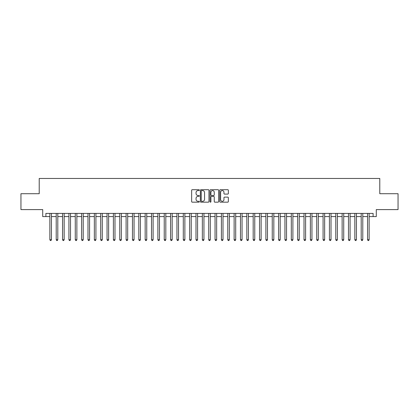 <?xml version="1.0" encoding="UTF-8"?>
<svg xmlns="http://www.w3.org/2000/svg" width="419" height="419" viewBox="0 0 419 419"><rect width="100%" height="100%" fill="white"/><g stroke="black" fill="none" stroke-linecap="round" stroke-linejoin="round"><path stroke-width="0.63" d="M199.334 190.137A0.435 0.435 0 0 0 198.899 189.697L192.269 189.697A0.623 0.623 0 0 0 191.645 190.32L191.645 201.549A0.623 0.623 0 0 0 192.269 202.173L198.899 202.173A0.435 0.435 0 0 0 199.334 201.733A0.435 0.435 0 0 0 198.899 201.298L198.04 201.298A1.995 1.995 0 0 1 196.045 199.303L196.045 198.365A1.995 1.995 0 0 1 198.04 196.37L198.899 196.37A0.435 0.435 0 0 0 199.334 195.935A0.435 0.435 0 0 0 198.899 195.5L198.04 195.5A1.995 1.995 0 0 1 196.045 193.505L196.045 192.567A1.995 1.995 0 0 1 198.04 190.572L198.899 190.572A0.435 0.435 0 0 0 199.334 190.137M227.727 194.097A0.623 0.623 0 0 0 228.35 193.473L228.35 190.32A0.623 0.623 0 0 0 227.727 189.697L220.368 189.697A0.623 0.623 0 0 0 219.745 190.32L219.745 201.549A0.623 0.623 0 0 0 220.368 202.173L227.727 202.173A0.623 0.623 0 0 0 228.35 201.549L228.35 197.742A0.623 0.623 0 0 0 227.727 197.119L224.579 197.119A0.623 0.623 0 0 0 223.956 197.742L223.956 199.627A1.671 1.671 0 0 1 222.285 201.298A1.671 1.671 0 0 1 220.619 199.627L220.619 192.237A1.671 1.671 0 0 1 222.285 190.572A1.671 1.671 0 0 1 223.956 192.237L223.956 193.473A0.623 0.623 0 0 0 224.579 194.097L227.727 194.097M45.891 216.586L45.891 213.407L373.109 213.407L373.109 216.586L376.288 216.586L376.288 209.594L398.05 209.594L398.05 193.709L379.782 193.709L379.782 178.463L39.218 178.463L39.218 193.709L20.95 193.709L20.95 209.594L42.712 209.594L42.712 216.586L49.861 216.586M208.955 190.32A0.623 0.623 0 0 0 208.332 189.697L200.973 189.697A0.623 0.623 0 0 0 200.35 190.32L200.35 201.549A0.623 0.623 0 0 0 200.973 202.173L208.332 202.173A0.623 0.623 0 0 0 208.955 201.549L208.955 190.32M210.668 189.697L218.027 189.697A0.623 0.623 0 0 1 218.65 190.32L218.65 201.549A0.623 0.623 0 0 1 218.027 202.173L214.879 202.173A0.623 0.623 0 0 1 214.256 201.549L214.256 196.993A0.623 0.623 0 0 0 213.632 196.37L211.543 196.37A0.623 0.623 0 0 0 210.919 196.993L210.919 201.733A0.435 0.435 0 0 1 210.485 202.173A0.435 0.435 0 0 1 210.045 201.733L210.045 190.32A0.623 0.623 0 0 1 210.668 189.697M51.448 216.586L56.214 216.586M57.801 216.586L62.567 216.586M64.154 216.586L68.92 216.586M70.512 216.586L75.273 216.586M76.866 216.586L81.632 216.586M83.219 216.586L87.985 216.586M89.572 216.586L94.338 216.586M95.925 216.586L100.691 216.586M102.278 216.586L107.044 216.586M108.631 216.586L113.397 216.586M114.989 216.586L119.75 216.586M121.342 216.586L126.109 216.586M127.695 216.586L132.462 216.586M134.049 216.586L138.815 216.586M140.402 216.586L145.168 216.586M146.755 216.586L151.521 216.586M153.108 216.586L157.874 216.586M159.466 216.586L164.227 216.586M165.819 216.586L170.585 216.586M172.172 216.586L176.938 216.586M178.525 216.586L183.292 216.586M184.879 216.586L189.645 216.586M191.232 216.586L195.998 216.586M197.585 216.586L202.351 216.586M203.943 216.586L208.704 216.586M210.296 216.586L215.057 216.586M216.649 216.586L221.415 216.586M223.002 216.586L227.768 216.586M229.355 216.586L234.121 216.586M235.708 216.586L240.475 216.586M242.062 216.586L246.828 216.586M248.415 216.586L253.181 216.586M254.773 216.586L259.534 216.586M261.126 216.586L265.892 216.586M267.479 216.586L272.245 216.586M273.832 216.586L278.598 216.586M280.185 216.586L284.951 216.586M286.538 216.586L291.305 216.586M292.891 216.586L297.658 216.586M299.25 216.586L304.011 216.586M305.603 216.586L310.369 216.586M311.956 216.586L316.722 216.586M318.309 216.586L323.075 216.586M324.662 216.586L329.428 216.586M331.015 216.586L335.781 216.586M337.368 216.586L342.134 216.586M343.727 216.586L348.488 216.586M350.08 216.586L354.846 216.586M356.433 216.586L361.199 216.586M362.786 216.586L367.552 216.586M369.139 216.586L373.109 216.586M201.659 190.572A0.435 0.435 0 0 0 201.22 191.006L201.22 200.863A0.435 0.435 0 0 0 201.659 201.298L202.56 201.298A1.995 1.995 0 0 0 204.556 199.303L204.556 192.567A1.995 1.995 0 0 0 202.56 190.572L201.659 190.572M214.256 192.269A1.671 1.671 0 0 0 212.585 190.603A1.671 1.671 0 0 0 210.919 192.269L210.919 194.877A0.623 0.623 0 0 0 211.543 195.5L213.632 195.5A0.623 0.623 0 0 0 214.256 194.877L214.256 192.269M51.448 213.407L51.448 239.71L49.861 239.71L49.861 213.407M51.448 239.71L50.971 240.537L50.338 240.537L49.861 239.71M57.801 213.407L57.801 239.71L56.214 239.71L56.214 213.407M57.801 239.71L57.324 240.537L56.691 240.537L56.214 239.71M64.154 213.407L64.154 239.71L62.567 239.71L62.567 213.407M64.154 239.71L63.678 240.537L63.044 240.537L62.567 239.71M70.512 213.407L70.512 239.71L68.92 239.71L68.92 213.407M70.512 239.71L70.036 240.537L69.397 240.537L68.92 239.71M76.866 213.407L76.866 239.71L75.273 239.71L75.273 213.407M76.866 239.71L76.389 240.537L75.75 240.537L75.273 239.71M83.219 213.407L83.219 239.71L81.632 239.71L81.632 213.407M83.219 239.71L82.742 240.537L82.103 240.537L81.632 239.71M89.572 213.407L89.572 239.71L87.985 239.71L87.985 213.407M89.572 239.71L89.095 240.537L88.461 240.537L87.985 239.71M95.925 213.407L95.925 239.71L94.338 239.71L94.338 213.407M95.925 239.71L95.448 240.537L94.814 240.537L94.338 239.71M102.278 213.407L102.278 239.71L100.691 239.71L100.691 213.407M102.278 239.71L101.801 240.537L101.168 240.537L100.691 239.71M108.631 213.407L108.631 239.71L107.044 239.71L107.044 213.407M108.631 239.71L108.154 240.537L107.521 240.537L107.044 239.71M114.989 213.407L114.989 239.71L113.397 239.71L113.397 213.407M114.989 239.71L114.513 240.537L113.874 240.537L113.397 239.71M121.342 213.407L121.342 239.71L119.75 239.71L119.75 213.407M121.342 239.71L120.866 240.537L120.227 240.537L119.75 239.71M127.695 213.407L127.695 239.71L126.109 239.71L126.109 213.407M127.695 239.71L127.219 240.537L126.58 240.537L126.109 239.71M134.049 213.407L134.049 239.71L132.462 239.71L132.462 213.407M134.049 239.71L133.572 240.537L132.938 240.537L132.462 239.71M140.402 213.407L140.402 239.71L138.815 239.71L138.815 213.407M140.402 239.71L139.925 240.537L139.291 240.537L138.815 239.71M146.755 213.407L146.755 239.71L145.168 239.71L145.168 213.407M146.755 239.71L146.278 240.537L145.644 240.537L145.168 239.71M153.108 213.407L153.108 239.71L151.521 239.71L151.521 213.407M153.108 239.71L152.631 240.537L151.997 240.537L151.521 239.71M159.466 213.407L159.466 239.71L157.874 239.71L157.874 213.407M159.466 239.71L158.99 240.537L158.351 240.537L157.874 239.71M165.819 213.407L165.819 239.71L164.227 239.71L164.227 213.407M165.819 239.71L165.343 240.537L164.704 240.537L164.227 239.71M172.172 213.407L172.172 239.71L170.585 239.71L170.585 213.407M172.172 239.71L171.696 240.537L171.057 240.537L170.585 239.71M178.525 213.407L178.525 239.71L176.938 239.71L176.938 213.407M178.525 239.71L178.049 240.537L177.415 240.537L176.938 239.71M184.879 213.407L184.879 239.71L183.292 239.71L183.292 213.407M184.879 239.71L184.402 240.537L183.768 240.537L183.292 239.71M191.232 213.407L191.232 239.71L189.645 239.71L189.645 213.407M191.232 239.71L190.755 240.537L190.121 240.537L189.645 239.71M197.585 213.407L197.585 239.71L195.998 239.71L195.998 213.407M197.585 239.71L197.108 240.537L196.474 240.537L195.998 239.71M203.943 213.407L203.943 239.71L202.351 239.71L202.351 213.407M203.943 239.71L203.466 240.537L202.827 240.537L202.351 239.71M210.296 213.407L210.296 239.71L208.704 239.71L208.704 213.407M210.296 239.71L209.819 240.537L209.181 240.537L208.704 239.71M216.649 213.407L216.649 239.71L215.057 239.71L215.057 213.407M216.649 239.71L216.173 240.537L215.534 240.537L215.057 239.71M223.002 213.407L223.002 239.71L221.415 239.71L221.415 213.407M223.002 239.71L222.526 240.537L221.892 240.537L221.415 239.71M229.355 213.407L229.355 239.71L227.768 239.71L227.768 213.407M229.355 239.71L228.879 240.537L228.245 240.537L227.768 239.71M235.708 213.407L235.708 239.71L234.121 239.71L234.121 213.407M235.708 239.71L235.232 240.537L234.598 240.537L234.121 239.71M242.062 213.407L242.062 239.71L240.475 239.71L240.475 213.407M242.062 239.71L241.585 240.537L240.951 240.537L240.475 239.71M248.415 213.407L248.415 239.71L246.828 239.71L246.828 213.407M248.415 239.71L247.943 240.537L247.304 240.537L246.828 239.71M254.773 213.407L254.773 239.71L253.181 239.71L253.181 213.407M254.773 239.71L254.296 240.537L253.657 240.537L253.181 239.71M261.126 213.407L261.126 239.71L259.534 239.71L259.534 213.407M261.126 239.71L260.649 240.537L260.01 240.537L259.534 239.71M267.479 213.407L267.479 239.71L265.892 239.71L265.892 213.407M267.479 239.71L267.003 240.537L266.369 240.537L265.892 239.71M273.832 213.407L273.832 239.71L272.245 239.71L272.245 213.407M273.832 239.71L273.356 240.537L272.722 240.537L272.245 239.71M280.185 213.407L280.185 239.71L278.598 239.71L278.598 213.407M280.185 239.71L279.709 240.537L279.075 240.537L278.598 239.71M286.538 213.407L286.538 239.71L284.951 239.71L284.951 213.407M286.538 239.71L286.062 240.537L285.428 240.537L284.951 239.71M292.891 213.407L292.891 239.71L291.305 239.71L291.305 213.407M292.891 239.71L292.42 240.537L291.781 240.537L291.305 239.71M299.25 213.407L299.25 239.71L297.658 239.71L297.658 213.407M299.25 239.71L298.773 240.537L298.134 240.537L297.658 239.71M305.603 213.407L305.603 239.71L304.011 239.71L304.011 213.407M305.603 239.71L305.126 240.537L304.487 240.537L304.011 239.71M311.956 213.407L311.956 239.71L310.369 239.71L310.369 213.407M311.956 239.71L311.479 240.537L310.846 240.537L310.369 239.71M318.309 213.407L318.309 239.71L316.722 239.71L316.722 213.407M318.309 239.71L317.832 240.537L317.199 240.537L316.722 239.71M324.662 213.407L324.662 239.71L323.075 239.71L323.075 213.407M324.662 239.71L324.186 240.537L323.552 240.537L323.075 239.71M331.015 213.407L331.015 239.71L329.428 239.71L329.428 213.407M331.015 239.71L330.539 240.537L329.905 240.537L329.428 239.71M337.368 213.407L337.368 239.71L335.781 239.71L335.781 213.407M337.368 239.71L336.897 240.537L336.258 240.537L335.781 239.71M343.727 213.407L343.727 239.71L342.134 239.71L342.134 213.407M343.727 239.71L343.25 240.537L342.611 240.537L342.134 239.71M350.08 213.407L350.08 239.71L348.488 239.71L348.488 213.407M350.08 239.71L349.603 240.537L348.964 240.537L348.488 239.71M356.433 213.407L356.433 239.71L354.846 239.71L354.846 213.407M356.433 239.71L355.956 240.537L355.322 240.537L354.846 239.71M362.786 213.407L362.786 239.71L361.199 239.71L361.199 213.407M362.786 239.71L362.309 240.537L361.676 240.537L361.199 239.71M369.139 213.407L369.139 239.71L367.552 239.71L367.552 213.407M369.139 239.71L368.662 240.537L368.029 240.537L367.552 239.71"/></g></svg>
